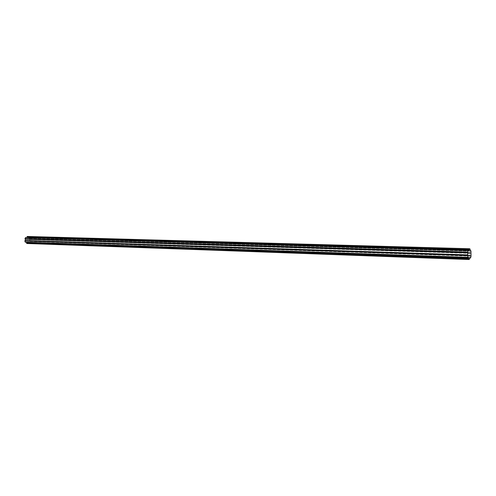 <?xml version="1.0" encoding="UTF-8"?>
<svg xmlns="http://www.w3.org/2000/svg" width="496" height="496" viewBox="0 0 496 496"><rect width="100%" height="100%" fill="white"/><g stroke="black" fill="none" stroke-linecap="round" stroke-linejoin="round"><path stroke-width="0.37" stroke-dasharray="2.48 1.86" d="M470.574 251.156L29.258 238.105L29.785 237.919L30.225 239.115L471.2 252.65M29.785 237.919L470.933 250.852M29.258 238.105L470.537 251.112M29.667 237.863L470.419 250.765M30.225 239.115L29.81 239.494L470.909 253.239M27.392 243.604L28.929 242.284L29.475 242.544L30.07 241.44L29.679 240.895L29.81 239.494M26.021 242.259L468.069 257.164M25.364 242.234L25.829 242.017M25.687 237.497L468.391 250.765L26.028 237.801M26.114 237.795L26.431 237.522M27.615 236.48L28.278 236.604L28.322 237.255L469.96 249.891M29.208 238.08L28.322 237.255M30.182 239.264L471.169 252.879M28.359 236.722L469.997 249.085M30.051 241.285L471.02 255.942M30.07 241.44L471.033 256.172M29.475 242.544L470.599 257.858M29.351 242.575L470.022 257.889M27.906 243.474L469.514 259.303M27.813 243.579L469.445 259.464M28.278 236.604L469.948 248.905M29.289 238.099L470.549 251.137M29.766 239.587L470.878 253.382M28.365 237.342L469.985 250.021M29.679 240.895L470.785 255.353M29.704 240.994L470.797 255.502M29.01 242.284L470.239 257.467M28.929 242.284L470.233 257.48M27.999 242.86L469.588 258.379M27.943 242.941L469.551 258.503M25.749 241.998L468.081 257.139M470.27 257.449L28.973 242.265M468.106 257.12L25.78 241.992M468.416 250.79L26.065 237.813"/><path stroke-width="0.74" d="M470.933 250.852L471.033 256.172L470.599 257.858L470.233 257.48L469.16 259.52L468.739 259.365L468.137 257.164L467.74 257.43L467.635 252.061L468.075 250.368L468.447 250.759L469.098 249.866L469.241 248.781L469.948 248.905L470.537 251.112L470.933 250.852M470.419 250.765L470.853 250.778M469.16 259.52L26.685 243.369L26.722 242.842L468.726 258.379M26.021 242.259L26.722 242.842M467.821 257.505L25.364 242.234L24.8 240.982L25.222 240.597L467.765 255.025M468.162 250.319L25.687 237.497L24.955 238.638L25.352 239.19L25.222 240.597M26.431 237.522L27.051 237.224L469.098 249.866M469.501 248.738L27.615 236.48L27.051 237.224M470.022 257.889L470.518 257.908M26.765 243.493L468.739 259.365M26.685 243.369L468.683 259.185M25.246 242.184L467.74 257.43M24.8 240.982L467.468 255.62M24.843 240.833L467.499 255.39M24.98 238.793L467.647 252.297M24.955 238.638L467.635 252.061M25.563 237.528L468.075 250.368M27.137 236.611L469.173 248.942M27.237 236.505L469.241 248.781M26.679 242.749L468.695 258.249M25.265 240.504L467.796 254.882M25.352 239.19L467.889 252.892M25.327 239.091L467.877 252.743M27.1 237.144L469.135 249.748"/></g></svg>
